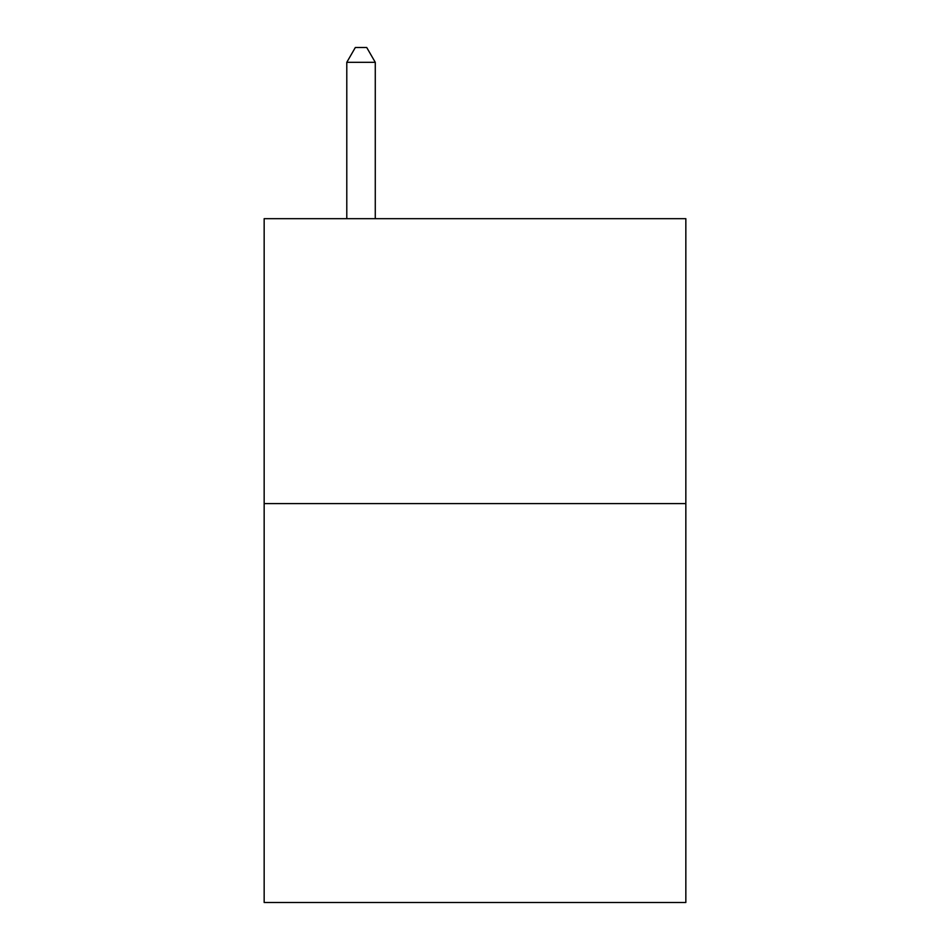 <?xml version="1.0" encoding="UTF-8"?>
<svg xmlns="http://www.w3.org/2000/svg" width="950" height="950" viewBox="0 0 950 950"><rect width="100%" height="100%" fill="white"/><g stroke="black" fill="none" stroke-linecap="round" stroke-linejoin="round"><path stroke-width="1.43" d="M685.841 503.607L685.841 902.5L264.159 902.5L264.159 218.678L685.841 218.678L685.841 503.607L264.159 503.607M375.274 218.678L375.274 62.32L346.786 62.32L346.786 218.678M346.786 62.32L355.336 47.5L366.724 47.5L375.274 62.32"/></g></svg>
